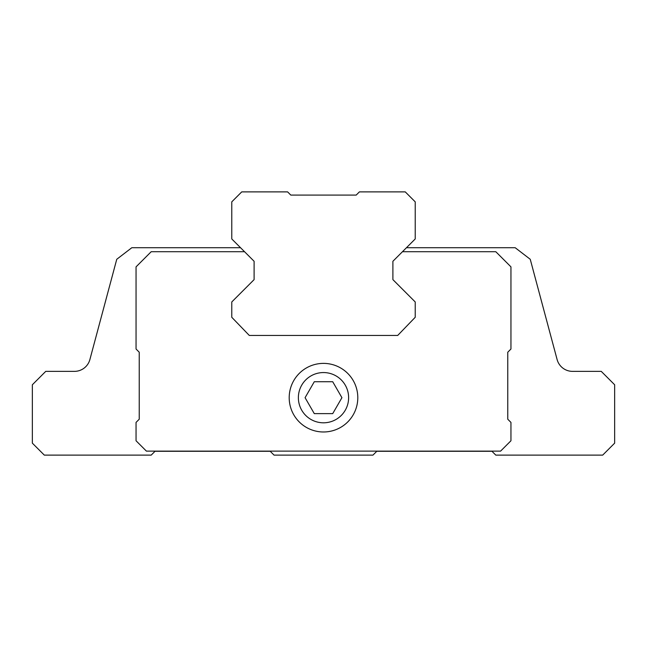 <?xml version="1.0" encoding="UTF-8"?>
<svg xmlns="http://www.w3.org/2000/svg" width="647" height="647" viewBox="0 0 647 647"><rect width="100%" height="100%" fill="white"/><g stroke="black" fill="none" stroke-linecap="round" stroke-linejoin="round"><path stroke-width="0.97" d="M314.288 413.635L332.712 413.635L341.923 397.687L332.712 381.73L314.288 381.73L305.077 397.687L314.288 413.635M298.372 397.687A25.128 25.128 0 0 0 336.06 419.442A25.128 25.128 0 0 0 336.06 375.923A25.128 25.128 0 0 0 298.372 397.687M240.538 247.72L131.818 247.72L116.759 259.277L89.893 359.538A15.957 15.957 0 0 1 74.486 371.362L45.751 371.362L32.35 384.763L32.35 443.155L44.311 455.116L151.204 455.116L155.029 451.291L270.22 451.291L274.045 455.116L372.955 455.116L376.78 451.291L491.971 451.291L495.796 455.116L602.689 455.116L614.65 443.155L614.65 384.763L601.249 371.362L572.514 371.362A15.957 15.957 0 0 1 557.107 359.538L530.241 259.277L515.182 247.72L406.462 247.72M402.466 251.707L392.899 261.283L392.899 279.625L392.899 261.283L415.228 238.945L415.228 201.856L405.265 191.884L359.392 191.884L356.206 195.079L290.794 195.079L287.608 191.884L241.735 191.884L231.772 201.856L231.772 238.945L254.101 261.283L244.534 251.707L151.204 251.707L136.048 266.863L136.048 349.024L139.234 352.219L139.234 419.224L136.048 422.41L136.048 440.761L146.416 451.129L500.584 451.129L510.952 440.761L510.952 422.41L507.766 419.224L507.766 352.219L510.952 349.024L510.952 266.863L495.796 251.707L402.466 251.707M254.101 279.625L254.101 261.283L254.101 279.625L231.772 301.963L231.772 317.281L249.313 335.461L397.687 335.461L415.228 317.281L415.228 301.963L392.899 279.625M289.201 397.687A34.299 34.299 0 0 0 340.654 427.384A34.299 34.299 0 0 0 340.654 367.981A34.299 34.299 0 0 0 289.201 397.687"/></g></svg>
